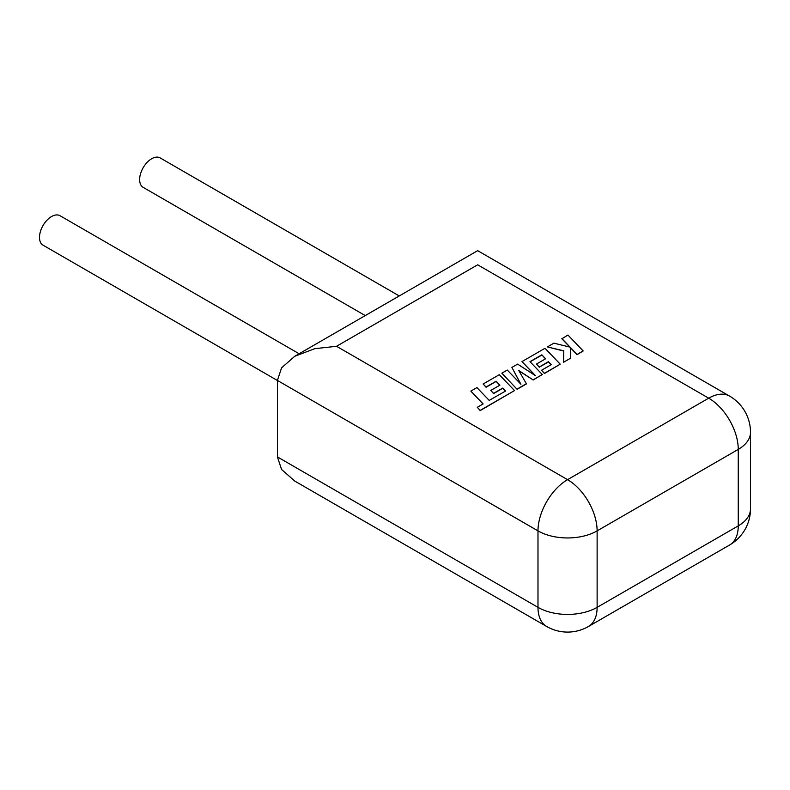 <?xml version="1.0" encoding="UTF-8"?>
<svg xmlns="http://www.w3.org/2000/svg" width="790" height="790" viewBox="0 0 790 790"><rect width="100%" height="100%" fill="white"/><g stroke="black" fill="none" stroke-linecap="round" stroke-linejoin="round"><path stroke-width="1.19" d="M299.124 353.752L60.03 215.719A17.005 9.816 120 0 0 46.926 220.272A17.005 9.816 120 0 0 39.5 237.385A17.005 9.816 120 0 0 43.025 245.167L277.409 380.494M365.247 315.585L143.158 187.358A17.005 9.816 -60 0 1 139.633 179.577A17.005 9.816 -60 0 1 147.058 162.464A17.005 9.816 -60 0 1 160.153 157.911L399.246 295.944M277.409 380.434L277.409 456.906L281.566 469.477L294.729 481.051L546.65 626.49A41.811 41.811 0 0 0 588.461 626.49A41.811 24.144 -120 0 0 597.121 607.352L738.255 525.873L738.255 449.392L597.121 530.88L597.121 607.352A41.811 24.144 0 0 1 537.99 607.352L537.99 530.88L277.409 380.434L281.566 367.863L294.729 356.29L314.776 348.686L336.54 346.287L567.556 479.668L708.689 398.18L477.674 264.808C477.674 246.391 477.674 246.391 477.674 264.808L336.54 346.287M470.85 391.109L483.125 403.927L477.279 407.304L480.221 410.365L514.517 390.566L499.3 374.687L483.154 383.999L486.067 387.021L496.12 381.215L499.922 385.155L490.748 390.448L493.572 393.371L502.736 388.078L505.56 391.04L489.217 400.412L476.933 387.594L470.85 391.109L482.986 404.006M477.279 407.304L480.221 410.593L514.517 390.566M483.154 383.999L486.067 387.248L496.12 381.442L499.774 385.234M490.748 390.448L493.572 393.598L502.736 388.305L505.412 391.119M541.822 354.829L545.623 358.769L536.45 364.062L539.274 366.995L548.438 361.692L551.262 364.654L541.525 370.273L544.438 373.295L560.219 364.18L545.001 348.291L521.993 361.583L535.551 375.714L517.598 364.121L511.9 367.409L520.916 384.266L507.299 370.066L501.867 373.196L517.095 389.312L526.456 383.901L518.763 370.49L533.211 380L542.305 374.519L529.981 361.662L541.822 354.829L545.475 358.848M517.095 389.085L526.456 383.673M518.981 370.856L533.211 380M533.211 379.773L542.305 374.519M530.12 361.81L541.822 355.056M536.45 364.062L539.274 367.222L548.438 361.919L551.124 364.743M541.525 370.273L544.438 373.522L560.219 364.18M521.993 361.583L534.978 375.349M511.9 367.409L520.649 383.979M501.867 373.196L517.095 389.312M561.868 338.555L570.143 347.175L553.889 343.166L547.391 346.919L563.793 350.839L563.586 362.235L570.617 358.176L570.587 347.679L577.085 354.443L583.168 350.928L567.941 335.049L561.868 338.782L569.857 347.106M583.168 350.928L577.085 354.671L570.587 347.906M547.391 346.919L563.793 351.066M563.586 362.235L570.617 358.176M277.409 456.906L537.99 607.352A41.811 24.144 120 0 0 546.65 626.49M729.595 545.011A41.811 41.811 0 0 0 750.5 508.8A41.811 24.144 0 0 1 738.255 525.873A41.811 24.144 60 0 1 729.595 545.011L588.461 626.49M750.5 432.328A41.811 41.811 0 0 0 729.595 396.116A41.811 24.144 -60 0 0 708.689 398.18A41.811 24.144 60 0 1 738.255 449.392A41.811 24.144 0 0 0 750.5 432.328L750.5 508.8M597.121 530.88A41.811 24.144 -120 0 0 567.556 479.668A41.811 24.144 -60 0 0 537.99 530.88A41.811 24.144 0 0 0 597.121 530.88M729.595 396.116L477.674 250.667L294.729 356.29"/></g></svg>
